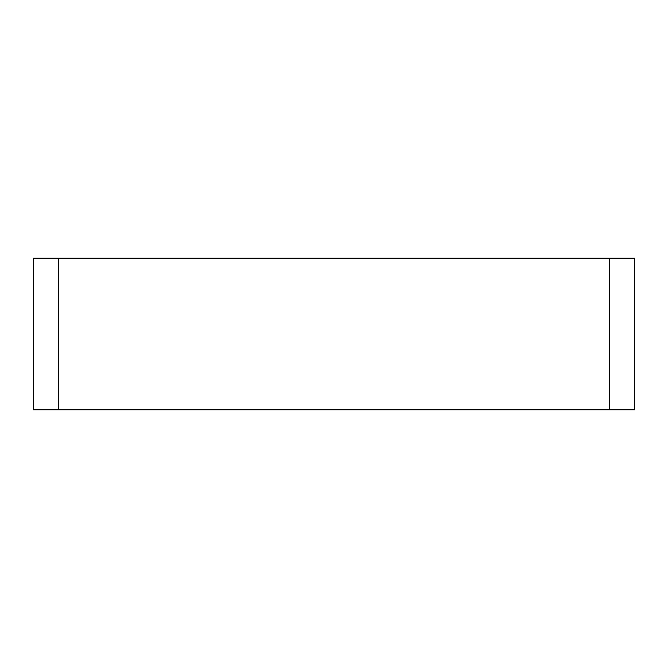 <?xml version="1.0" encoding="UTF-8"?>
<svg xmlns="http://www.w3.org/2000/svg" width="668" height="668" viewBox="0 0 668 668"><rect width="100%" height="100%" fill="white"/><g stroke="black" fill="none" stroke-linecap="round" stroke-linejoin="round"><path stroke-width="1" d="M33.4 409.785L58.659 409.785L58.659 258.215L33.4 258.215L33.4 409.785M58.659 258.215L609.341 258.215L609.341 409.785L58.659 409.785M609.341 409.785L634.6 409.785L634.6 258.215L609.341 258.215"/></g></svg>
